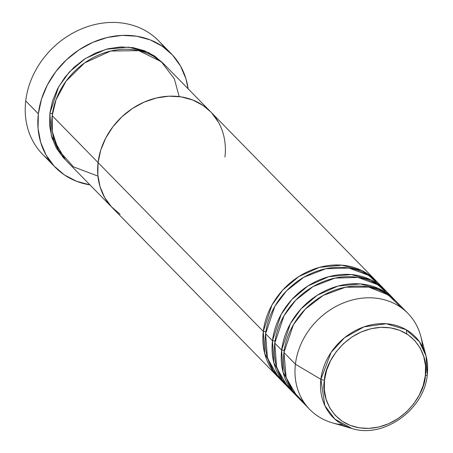<?xml version="1.0" encoding="UTF-8"?>
<svg xmlns="http://www.w3.org/2000/svg" width="453" height="453" viewBox="0 0 453 453"><rect width="100%" height="100%" fill="white"/><g stroke="black" fill="none" stroke-linecap="round" stroke-linejoin="round"><path stroke-width="0.68" d="M89.971 184.892A81.166 69.06 -44.4 0 1 55.306 167.327A81.166 69.06 -44.4 0 1 38.346 113.833L25.725 100.934L38.346 113.833A81.166 69.06 -44.4 0 1 91.829 42.797A81.166 69.06 -44.4 0 1 171.319 53.782L158.697 40.883A81.166 69.06 135.6 0 0 79.207 29.898A81.166 69.06 135.6 0 0 25.725 100.934A81.166 69.06 -44.4 0 1 83.992 27.905A81.166 69.06 -44.4 0 1 164.513 47.82M65.396 159.745L51.325 135.606L49.875 113.329A3.12 1.127 -173.3 0 1 52.446 113.635A3.12 1.127 6.7 0 0 49.875 113.329L52.554 100.866L57.565 88.782L64.717 77.531L73.737 67.548L84.281 59.218L95.94 52.865L108.261 48.726L120.781 46.959L133.012 47.644L144.49 50.742L154.767 56.138L163.527 63.709L148.601 52.548L128.499 47.101L106.138 49.264L85.436 58.471L69.298 72.05L58.55 86.953L49.875 113.329L49.637 125.679L51.846 137.452L56.421 148.193L63.177 157.48L65.402 159.75M224.937 157.021A68.68 58.431 -44.4 0 0 210.588 111.755A68.68 58.431 135.6 0 0 143.324 102.463A68.68 58.431 135.6 0 0 98.069 162.57A68.68 58.431 135.6 0 0 112.418 207.831A68.68 58.431 -44.4 0 1 98.069 162.57L100.747 150.107L105.759 138.023L112.91 126.772L121.931 116.789L132.474 108.46L144.128 102.106L156.455 97.967L168.975 96.2L181.206 96.88L192.678 99.983L202.955 105.379L210.673 111.84L202.955 105.379L192.678 99.983L181.206 96.88L168.975 96.2L156.455 97.967L144.128 102.106L132.474 108.46L121.931 116.789L112.91 126.772L105.759 138.023L100.747 150.107L98.069 162.57L52.174 115.674L98.069 162.57A68.68 58.431 -44.4 0 1 143.324 102.463A68.68 58.431 -44.4 0 1 210.588 111.755L164.694 64.858A68.68 58.431 135.6 0 0 97.429 55.566A68.68 58.431 135.6 0 0 52.174 115.674L52.367 131.8L58.431 150.028L73.454 166.829L97.939 176.098M171.319 53.782A81.166 69.06 -44.4 0 1 188.137 88.816L185.951 78.765L180.549 66.076L172.565 55.09L162.304 46.246L150.158 39.864L136.596 36.206L122.14 35.396L107.344 37.48L92.78 42.372L79.003 49.887L66.546 59.728L55.883 71.529L47.429 84.824L41.506 99.105L38.346 113.833L38.063 128.431L40.674 142.344L46.076 155.034L54.06 166.013L64.32 174.864L76.466 181.24L90.028 184.903M218.397 122.157L211.642 112.865L218.397 122.157M98.069 162.57L97.831 174.92L100.039 186.693L104.609 197.429L111.364 206.721L120.051 214.212L111.364 206.721L104.609 197.429L100.039 186.693L97.831 174.92L98.069 162.57L263.295 331.392A3.12 1.127 -173.3 0 1 265.86 331.698A3.12 1.127 6.7 0 0 263.295 331.392A68.68 58.431 -44.4 0 1 308.55 271.285A68.68 58.431 -44.4 0 1 375.814 280.577A68.68 58.431 -44.4 0 1 376.941 281.772L362.015 270.611L341.913 265.164L319.552 267.327L298.855 276.534L282.712 290.107L271.964 305.016L263.295 331.392L98.069 162.57M49.49 160.39A81.166 69.06 -44.4 0 1 25.725 100.934A81.166 69.06 135.6 0 0 42.684 154.428L55.306 167.327M179.173 96.597L174.348 78.85L161.296 61.699L138.816 50.657L110.674 51.042L84.541 62.956L66.11 81.087L56.059 99.671L52.174 115.674A68.68 58.431 135.6 0 0 66.523 160.934L277.644 376.653A68.68 58.431 -44.4 0 1 263.295 331.392L264.745 353.668L278.81 377.808A68.68 58.431 -44.4 0 1 277.644 376.653M382.383 287.915L368.583 275.316L348.821 268.063L325.82 268.72L303.867 277.225L286.472 290.888L274.858 306.307L265.588 333.736L272.474 340.769L265.588 333.736A68.68 58.431 135.6 0 0 279.937 378.997L286.823 386.035A68.68 58.431 -44.4 0 0 287.989 387.185L273.923 363.051L272.474 340.769A68.68 58.431 -44.4 0 1 317.729 280.662A68.68 58.431 -44.4 0 1 384.993 289.954L378.108 282.921A68.68 58.431 135.6 0 0 310.849 273.629A68.68 58.431 135.6 0 0 265.588 333.736L267.389 357.281L273.131 370.299L283.555 382.343M391.568 297.293L377.762 284.699L358 277.446L334.999 278.097L313.046 286.602L295.65 300.271L284.037 315.684L274.767 343.114L281.653 350.146L274.767 343.114A68.68 58.431 135.6 0 0 289.116 388.38L296.002 395.412A68.68 58.431 -44.4 0 0 297.168 396.568L283.102 372.428L281.653 350.146A68.68 58.431 -44.4 0 1 326.907 290.039A68.68 58.431 -44.4 0 1 394.172 299.337L387.287 292.304A68.68 58.431 135.6 0 0 320.028 283.006A68.68 58.431 135.6 0 0 274.767 343.114L276.568 366.658L282.315 379.676L292.734 391.726M286.823 386.035A68.68 58.431 -44.4 0 1 272.474 340.769A3.12 1.127 -173.3 0 1 275.039 341.075A3.12 1.127 6.7 0 0 272.474 340.769L281.143 314.393L291.891 299.49L308.034 285.911L328.731 276.709L351.092 274.541L371.194 279.994L386.12 291.149A68.68 58.431 -44.4 0 0 384.993 289.954M342.949 424.835A68.68 58.431 -44.4 0 1 309.773 409.478A68.68 58.431 -44.4 0 1 295.418 364.218L283.946 352.491L295.418 364.218L320.877 379.314A57.588 48.998 -44.4 0 1 370.633 324.96A57.588 48.998 -44.4 0 1 426.018 355.888L419.427 341.738L406.052 329.625L386.256 323.736L363.935 326.868L344.495 337.779L331.126 352.349L320.877 379.314A3.12 1.127 6.7 0 0 324.512 380.061C324.223 365.367 343.465 329.648 380.854 327.326C418.079 326.381 429.087 360.781 425.322 375.65A3.12 1.127 6.7 0 0 427.275 374.852A3.12 1.127 6.7 0 0 427.258 374.659L426.018 355.888L420.809 336.279A68.68 58.431 135.6 0 0 354.756 299.393A68.68 58.431 135.6 0 0 295.418 364.218A68.68 58.431 -44.4 0 1 340.679 304.11A68.68 58.431 -44.4 0 1 407.938 313.402L396.466 301.681A68.68 58.431 135.6 0 0 329.206 292.383A68.68 58.431 135.6 0 0 283.946 352.491L286.126 377.292L292.695 390.911L304.518 403.142M296.002 395.412A68.68 58.431 -44.4 0 1 281.653 350.146A3.12 1.127 -173.3 0 1 284.218 350.458A3.12 1.127 6.7 0 0 281.653 350.146L290.322 323.776L301.069 308.867L317.213 295.288L337.91 286.086L360.271 283.923L380.373 289.371L395.299 300.526A68.68 58.431 -44.4 0 0 394.172 299.337M426.018 355.888A57.588 48.998 -44.4 0 1 427.258 374.659A3.12 1.127 -173.3 0 1 427.275 374.852A3.12 1.127 -173.3 0 1 425.322 375.65L423.198 385.554L419.218 395.158L413.532 404.099L406.364 412.026L397.989 418.646L388.725 423.697L378.929 426.986L368.98 428.385L359.263 427.847L350.146 425.384L341.981 421.097L335.078 415.146L329.71 407.762L326.081 399.229L324.325 389.874L324.512 380.061L326.641 370.158L330.622 360.554L336.307 351.613L343.476 343.685L351.851 337.066L361.115 332.015L370.905 328.725L380.854 327.326L390.577 327.864L399.693 330.328L407.859 334.614L414.755 340.565L420.129 347.949L423.759 356.483L425.514 365.837L425.322 375.65C425.61 390.344 406.369 426.063 368.98 428.385C331.755 429.331 320.752 394.931 324.512 380.061A3.12 1.127 -173.3 0 1 320.877 379.314L295.418 364.218A68.68 58.431 135.6 0 0 332.36 422.842L351.856 428.47A57.588 48.998 -44.4 0 1 320.877 379.314L324.841 405.605L334.858 419.133L351.856 428.47C383.402 438.929 424.455 409.574 427.275 374.841L426.018 355.888M407.938 313.402A68.68 58.431 -44.4 0 1 422.575 346.907M401.715 308.017L388.329 294.965L368.736 287.094L345.548 287.208L323.182 295.435L305.35 309.116L293.425 324.699L283.946 352.491A68.68 58.431 135.6 0 0 298.295 397.757L309.773 409.478M381.822 291.307L378.261 288.391M210.588 111.755L375.814 280.577M406.341 329.79L406.817 333.929M378.985 288.946L380.107 290.537"/></g></svg>
